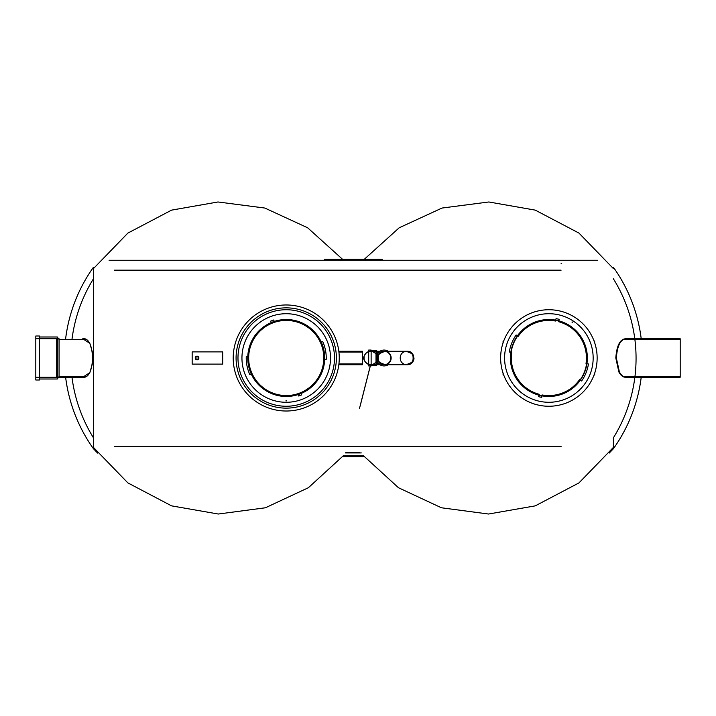 <?xml version="1.0" encoding="UTF-8"?>
<svg xmlns="http://www.w3.org/2000/svg" width="716" height="716" viewBox="0 0 716 716"><rect width="100%" height="100%" fill="white"/><g stroke="black" fill="none" stroke-linecap="round" stroke-linejoin="round"><path stroke-width="1.07" d="M613.388 447.393L578.976 482.897L535.264 505.863L488.545 514.025L441.432 507.778L398.463 487.721L363.486 455.725L343.349 455.725L359.53 455.725M364.229 456.638L342.606 456.638M93.456 355.933L89.84 343.349L82.743 338.757C95.64 336.243 95.711 379.641 82.743 377.234L89.831 372.651L93.456 360.067L93.456 267.99M625.337 338.757C619.868 339.456 616.691 345.864 615.814 358L618.875 371.989C620.799 375.452 622.947 377.207 625.337 377.234L625.918 377.234C623.502 377.216 621.327 375.435 619.385 371.908L616.351 358C617.237 345.864 620.423 339.447 625.918 338.757L680.2 338.757L680.2 377.234L680.2 376.482L623.323 376.482M35.8 377.234L56.689 377.234L56.689 338.757L35.8 338.757L35.8 336.01L35.8 379.99L39.461 379.99L39.461 336.01L39.461 379.99M86.072 376.482L59.07 376.482L57.298 379.006L57.298 376.482L56.689 376.482L56.689 339.518L57.298 339.518L57.298 336.985L39.461 336.985M39.461 379.006L57.298 379.006L57.298 336.985L59.07 339.518L86.072 339.518M83.333 377.234L59.07 377.234L59.07 338.757M623.323 339.518L680.2 339.518L680.2 376.482M625.918 377.234L680.2 377.234M345.792 452.61L359.53 452.61M114.309 446.426L561.093 446.426M345.56 452.924L361.285 452.924L345.56 452.924M561.702 263.685L561.093 263.685M114.309 270.174L561.093 270.174M93.456 278.793A150.745 150.745 0 0 0 72.056 338.757M71.976 377.234A150.745 150.745 0 0 0 93.456 437.807L93.456 444.949M503.071 341.505L503.071 342.839L503.071 341.505A0.609 0.609 0 0 1 503.679 340.897A0.609 0.609 -90 0 0 503.071 341.505A0.609 0.609 -90 0 1 503.679 340.897L503.679 341.102M503.071 373.152L503.071 374.486L503.071 373.152M594.074 374.889L594.074 375.103A0.609 0.609 90 0 0 594.683 374.486L594.683 373.152M594.074 341.102L594.074 340.897A0.609 0.609 45 0 1 594.683 341.505L594.683 342.839M503.679 375.103A0.609 0.609 0 0 1 503.071 374.486A0.609 0.609 0 0 0 503.679 375.103L503.679 374.889M571.959 322.003L572.245 322.567L572.585 322.039L571.959 322.003M556.046 318.638L555.607 321.036A37.563 37.563 0 0 0 518.133 336.404L516.138 334.999A40.007 40.007 0 0 0 509.318 352.03L511.734 352.388A37.563 37.563 0 0 0 539.166 394.283L538.53 396.646A40.007 40.007 0 0 0 541.708 397.353L542.146 394.955A37.563 37.563 0 0 0 579.62 379.587L581.616 380.993A40.007 40.007 0 0 0 588.436 363.97L586.019 363.603A37.563 37.563 0 0 0 558.587 321.708L559.223 319.354A40.007 40.007 0 0 0 556.046 318.638L555.607 321.036M585.948 382.219A44.285 44.285 0 0 1 509.362 377.994A44.285 44.285 0 0 1 551.32 313.778A44.285 44.285 0 0 1 585.948 382.219M579.62 379.587L581.616 380.993M588.436 363.97L586.019 363.603M518.133 336.404L516.138 334.999M509.318 352.03L511.734 352.388M541.708 397.353L542.146 394.955M539.166 394.283L538.53 396.646M558.587 321.708L559.223 319.354M338.919 363.907L362.573 363.907L362.573 352.084L338.919 352.084M362.573 363.907L362.573 351.279L338.82 351.279M388.305 364.713A7.939 7.939 0 0 1 376.446 360.202A7.939 7.939 0 0 1 388.305 351.279M376.625 351.279L379.847 351.279L376.625 351.279L377.359 351.279L377.359 364.713L370.637 364.713L379.847 364.713M376.625 358L376.625 365.33L371.13 365.33L371.13 358L371.13 365.939L368.686 365.939L368.686 358L368.686 364.713L376.016 364.713L376.016 351.279L368.686 351.279L368.686 358L368.686 350.052L371.13 350.052L371.13 358L371.13 350.67L376.625 350.67L376.625 358M376.016 351.887L376.016 364.104L377.359 364.104L377.359 351.887L376.016 351.887M389.996 354.823A6.721 6.721 0 0 0 378.37 354.456A6.721 6.721 0 0 0 383.865 364.713A6.721 6.721 0 0 0 389.996 354.823M386.676 351.798L384.08 351.279C375.444 350.956 375.444 365.044 384.08 364.713C393.496 365.044 393.496 350.956 384.08 351.279C376.231 350.956 376.231 365.044 384.08 364.713L407.288 364.713C397.872 365.044 397.872 350.956 407.288 351.279C415.915 350.956 415.915 365.044 407.288 364.713A6.721 6.721 0 0 0 414.009 358M384.08 351.69L379.614 353.543L378.272 355.548L378.272 360.443L379.614 362.448L384.08 364.301C376.231 364.605 376.231 351.386 384.08 351.69L407.288 351.69L411.754 353.543L413.096 355.548L413.096 360.443L411.754 362.448L407.288 364.301L384.08 364.301M404.692 351.798L407.288 351.279C415.137 350.956 415.137 365.044 407.288 364.713M407.288 351.69C415.137 351.386 415.137 364.605 407.288 364.301M222.703 364.104L192.165 364.104L192.165 351.887L222.703 351.887L222.703 364.104M195.826 358A1.217 1.217 0 0 1 197.661 356.935A1.217 1.217 0 0 1 197.661 359.056A1.217 1.217 0 0 1 195.826 358A1.217 1.217 0 0 1 197.661 356.935A1.217 1.217 0 0 1 197.661 359.056A1.217 1.217 0 0 1 195.826 358A1.217 1.217 0 0 1 197.661 356.935A1.217 1.217 0 0 1 197.661 359.056A1.217 1.217 0 0 1 195.826 358A1.217 1.217 0 0 1 197.661 356.935A1.217 1.217 0 0 1 197.661 359.056A1.217 1.217 0 0 1 195.826 358M286.597 400.754L286.051 400.432L286.051 401.067L286.597 400.754M301.749 394.874L300.81 392.619A37.563 37.563 0 0 1 297.945 393.693L298.706 396.011A40.007 40.007 0 0 0 301.749 394.874L300.81 392.619A37.563 37.563 0 0 0 323.775 359.262L326.219 359.343A40.007 40.007 0 0 0 322.612 341.362L320.392 342.373A37.563 37.563 0 0 1 323.775 359.262L326.219 359.343A40.007 40.007 0 0 0 322.612 341.362L320.392 342.373A37.563 37.563 0 0 0 274.514 322.307L273.754 319.98A40.007 40.007 0 0 0 270.711 321.126L271.659 323.372A37.563 37.563 0 0 1 274.514 322.307L273.754 319.98A40.007 40.007 0 0 0 270.711 321.126L271.659 323.372A37.563 37.563 0 0 0 248.685 356.738L246.241 356.658A40.007 40.007 0 0 0 249.848 374.638L252.068 373.618A37.563 37.563 0 0 1 248.685 356.738L246.241 356.658A40.007 40.007 0 0 0 249.848 374.638L252.068 373.618A37.563 37.563 0 0 0 297.945 393.693L298.706 396.011A40.007 40.007 0 0 0 301.749 394.874M241.945 358A44.285 44.285 0 0 1 308.372 319.649A44.285 44.285 0 0 1 308.372 396.351A44.285 44.285 0 0 1 241.945 358M247.754 358A38.485 38.485 0 0 1 305.472 324.67A38.485 38.485 0 0 1 305.472 391.321A38.485 38.485 0 0 1 247.754 358M237.98 358A48.249 48.249 0 0 1 310.359 316.204A48.249 48.249 0 0 1 310.359 399.788A48.249 48.249 0 0 1 237.98 358M324.402 358A38.172 38.172 0 0 1 267.14 391.061A38.172 38.172 0 0 1 267.14 324.939A38.172 38.172 0 0 1 324.402 358M332.555 338.784A50.147 50.147 0 0 1 305.437 404.316A50.147 50.147 0 0 1 239.905 377.207A50.147 50.147 0 0 1 267.023 311.675A50.147 50.147 0 0 1 332.555 338.784M237.256 378.308A53.02 53.02 0 0 0 328.304 390.256A53.02 53.02 0 0 0 293.13 305.428A53.02 53.02 0 0 0 237.256 378.308M510.392 358A38.485 38.485 0 0 1 568.119 324.67A38.485 38.485 0 0 1 568.119 391.321A38.485 38.485 0 0 1 510.392 358M500.627 358A48.249 48.249 0 0 1 573.006 316.204A48.249 48.249 0 0 1 573.006 399.788A48.249 48.249 0 0 1 500.627 358M587.048 358A38.172 38.172 0 0 1 529.786 391.061A38.172 38.172 0 0 1 529.786 324.939A38.172 38.172 0 0 1 587.048 358M613.388 448.001L613.388 437.807A150.745 150.745 0 0 0 613.388 278.793M93.456 360.067L93.456 448.001M65.621 338.757A156.365 156.365 0 0 1 93.456 267.256L93.456 448.735L97.627 453.076M641.214 338.757A156.365 156.365 0 0 0 613.388 267.256L613.388 267.99M613.388 267.256L613.388 268.598L578.976 233.094L535.264 210.128L488.84 201.975L441.996 208.052L399.197 227.778L364.229 259.353M594.074 375.103A0.609 0.609 90 0 0 594.683 374.486M195.217 358A1.835 1.835 0 0 1 197.965 356.407A1.835 1.835 0 0 1 197.965 359.584A1.835 1.835 0 0 1 195.217 358M597.744 260.266L109.101 260.266M382.201 259.353L324.616 259.353M93.456 447.393L127.869 482.897L171.571 505.863L218.299 514.025L265.412 507.778L308.381 487.721L343.349 455.725L363.486 455.725M93.456 268.598L127.869 233.094L171.571 210.128L218.004 201.975L264.839 208.052L307.638 227.778L342.606 259.353M65.621 377.234A156.365 156.365 0 0 0 93.456 448.735M609.209 453.076L613.388 448.735A156.365 156.365 0 0 0 641.214 377.234M39.461 336.01L35.8 336.01M338.82 364.713L362.573 364.713M377.359 351.279L370.637 351.279C368.427 350.518 377.923 351.878 377.359 358C378.164 362.377 371.201 365.643 370.637 364.713L360.264 405.587M379.847 351.279L368.024 351.807L365.634 353.507L364.149 356.273L364.032 359.199L365.294 362.072L367.541 363.961L370.584 364.713L359.53 408.281M370.637 351.279L370.602 351.279C367.469 351.466 365.348 353.033 364.238 355.968C361.517 360.998 369.716 365.813 370.637 364.713M376.625 364.713L377.359 364.713M407.288 351.279L384.08 351.279M411.754 353.543L413.096 355.548M411.754 362.448L413.096 360.443M379.614 353.543L378.272 355.548M379.614 362.448L378.272 360.443"/></g></svg>
